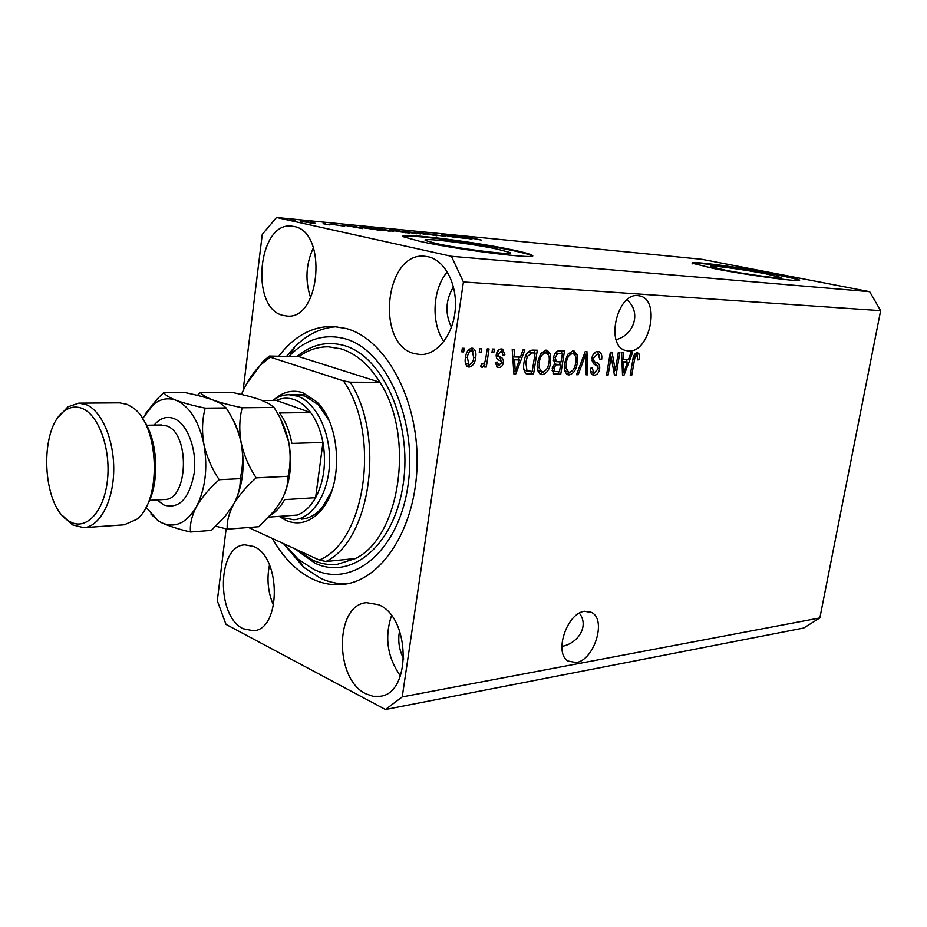 <?xml version="1.0" encoding="UTF-8"?>
<svg xmlns="http://www.w3.org/2000/svg" width="927" height="927" viewBox="0 0 927 927"><rect width="100%" height="100%" fill="white"/><g stroke="black" fill="none" stroke-linecap="round" stroke-linejoin="round"><path stroke-width="1.39" d="M765.772 273.801C742.967 269.305 706.652 264.519 710.627 266.582L724.601 270.024C747.417 274.589 784.926 279.525 780.638 277.428L765.772 273.801M497.579 249.189C471.368 243.488 418.228 237.057 425.713 240.58L436.617 243.592C462.793 249.409 517.718 256.014 509.641 252.457L497.579 249.189M512.758 249.942C472.944 241.356 392.781 231.599 403.94 236.941L420.058 241.391C459.815 250.267 544.079 260.394 531.553 255.006C529.259 253.778 523.002 252.098 512.758 249.942M531.553 255.006L531.449 255.655C529.166 254.415 522.898 252.723 512.666 250.568C477.312 242.967 406.86 233.824 403.349 236.547M776.142 274.23C741.484 267.428 686.722 260.197 692.654 263.303L713.547 268.459C748.216 275.412 805.748 282.978 799.109 279.803C797.093 278.668 789.445 276.814 776.142 274.23M799.109 279.803L799.004 280.325C796.953 279.189 789.306 277.324 776.05 274.751C741.391 267.926 686.64 260.719 692.562 263.836M561.855 646.397C577.382 643.778 589.699 626.513 579.363 613.176M576.084 662.585C593.94 660.348 606.71 620.418 592.029 612.654L584.728 611.275C567.15 612.654 553.604 652.77 567.938 660.997L576.084 662.585M616.096 339.664C634.091 335.076 641.658 312.179 626.988 299.815M628.587 351.009C649.595 352.955 660.8 300.51 640.186 296.003L637.927 295.62C617.139 292.654 605.122 345.296 625.296 350.418L628.587 351.009M294.044 226.512L291.75 226.142C258.03 221.402 249.757 307.926 282.816 315.354L287.046 316.049C320.441 320.163 327.695 231.541 294.044 226.512M313.442 247.718C305.875 263.998 304.948 280.672 310.649 297.752M253.604 546.478L244.971 544.844C217.208 545.366 215.84 616.258 243.21 628.749L253.511 630.777C281.124 629.653 281.287 556.895 253.604 546.478M269.502 565.006C266.582 578.958 267.949 592.469 273.592 605.516M378.552 604.717L366.559 602.666C334.705 604.659 334.23 679.143 365.829 693.778L372.967 696.281L380.14 696.281C411.692 693.315 410.418 616.884 378.552 604.717M391.495 615.679C384.381 637.278 387.37 657.37 400.429 675.98M428.239 256.767L424.96 256.281C384.809 251.275 375.18 344.612 414.404 353.639L420.418 354.566C437.15 355.087 453.257 334.832 455.25 309.583C457.428 284.369 444.879 260.302 428.239 256.767M447.301 271.866C432.457 289.108 430.835 323.002 443.836 341.518M272.526 538.796C283.384 557.915 296.779 571.356 312.7 579.12C322.573 583.755 332.7 585.516 343.071 584.404C381.924 580.696 416.258 527.776 417.104 463.233C418.297 398.737 385.423 339.039 346.339 328.54L332.909 326.397C311.97 326.316 293.917 336.258 278.749 356.235M453.454 286.86C445.539 300 444.867 313.488 451.426 327.335M399.583 630.8C397.706 640.684 399.097 650.059 403.766 658.958M226.118 528.888L217.3 600.8L225.991 624.381L385.447 709.514L803.709 628.019L819.85 617.938L880.65 310.661L869.665 291.681L451.414 256.292L276.524 217.486L262.271 234.38L243.083 390.73M615.296 370.487L618.332 352.364L619.873 352.411L616.073 375.134L614.427 375.111L611.136 356.849L608.112 375.053L606.548 375.029L610.348 352.156L612.029 352.202L615.296 370.487L613.5 370.012M591.855 358.146C592.874 353.79 594.856 351.576 597.811 351.518L599.074 351.739C601.38 352.897 602.237 355.458 601.635 359.433L600.001 359.699L598.077 354.369L597.231 354.218L593.477 358.112C593.512 360.812 594.555 362.295 596.594 362.561C598.969 363.233 600.001 365.365 599.665 368.958C598.772 372.99 596.942 375.076 594.195 375.203L592.898 374.983C590.87 373.975 590.117 371.727 590.603 368.251L592.249 367.984L593.674 372.353L594.578 372.515L598.089 368.888L597.973 366.536L593.326 363.732L591.855 358.146M576.513 374.728L585.25 351.495L586.918 351.53L587.764 374.844L586.107 374.821L585.725 354.241L578.205 374.74L576.513 374.728M572.944 350.858L574.161 351.078L577.011 354.659L577.301 362.735C576.362 369.664 573.604 373.743 569.039 374.948L567.73 374.717C564.613 372.538 563.604 368.564 564.682 362.781L567.672 354.346L572.944 350.858M546.073 350.139L547.382 350.383L550.314 354.021L550.661 362.237C549.734 369.294 546.895 373.454 542.168 374.682L540.765 374.415C537.556 372.179 536.501 368.135 537.579 362.283L540.626 353.685L546.073 350.139M520.429 357.08L523.037 349.85L524.879 349.896L515.667 374.102L513.929 374.079L512.225 349.56L514.091 349.606L514.462 356.953L520.429 357.08M461.785 351.866L462.318 348.239L464.23 348.297L463.685 351.912L461.785 351.866M819.85 617.938L402.237 696.907L463.419 281.947L451.414 256.292M880.65 310.661L463.419 281.947M465.447 357.729C466.026 352.26 468.205 349.073 471.97 348.17L473.129 348.39C475.655 350.209 476.49 353.326 475.609 357.752C475.006 363.083 472.851 366.2 469.143 367.104L467.903 366.86C465.447 365.087 464.624 362.04 465.447 357.729M479.247 352.283L479.78 348.703L481.646 348.749L481.113 352.33L479.247 352.283M485.794 358.297L487.22 348.9L489.062 348.946L486.316 367.034L484.473 366.999L484.914 364.114L482.237 367.289L480.638 366.292L481.727 363.72L482.932 364.068L484.902 361.982L485.794 358.297M491.97 352.584L492.515 349.039L494.346 349.085L493.813 352.631L491.97 352.584M496.258 354.647C497.034 350.927 498.761 349.027 501.449 348.958L502.689 349.189L504.879 354.821L503.025 355.111L501.704 351.669L500.928 351.518L498.147 354.253L498.309 355.887L499.873 356.918C502.33 357.416 503.523 359.27 503.477 362.492C502.724 365.829 501.125 367.509 498.68 367.532L497.347 367.277L495.308 362.341L497.185 362.051L499.004 364.971L501.611 362.828L501.264 361.321L499.386 360.267C497.011 359.78 495.968 357.903 496.258 354.647M524.056 362.202C524.891 355.018 527.672 350.985 532.376 350.093L537.312 350.221L533.523 374.288L526.212 373.766C523.709 371.206 522.99 367.347 524.056 362.202M553.512 357.683C554.392 353.06 556.409 350.777 559.537 350.812L564.497 350.939L560.696 374.566L554.137 374.253L552.214 368.506L554.821 363.558L553.512 357.683M628.506 359.421L630.916 352.7L632.504 352.735L624.01 375.215L622.527 375.192L621.611 352.457L623.211 352.492L623.361 359.305L628.506 359.421M637.347 352.573L639.34 354.218L639.282 359.653L637.73 359.908L637.116 355.25L635.041 356.86L631.716 375.296L630.209 375.273L632.793 360.024C633.222 355.759 634.74 353.28 637.347 352.573M460.846 237.764L449.41 235.377L465.377 238.54L445.817 235.354L455.736 237.602L441.333 234.589L460.835 237.891M427.706 233.708L445.597 236.455L427.706 233.708M425.412 234.67L417.671 232.271L436.756 235.771L418.587 232.55L425.412 234.67M403.361 230.858L420.568 233.94L403.326 231.113M376.362 228.216L393.685 231.333L376.327 228.471M356.316 226.779L362.561 228.598L342.747 224.948L356.292 226.976M295.354 220.568L293.326 220.128L295.354 220.568M869.665 291.681L701.901 259.305L276.524 217.486M303.083 221.727L300.475 221.043L302.677 221.02L315.562 223.349L303.083 221.727M312.689 222.26L310.661 221.82L312.689 222.26M323.175 223.697L330.035 224.971L323.175 223.697M325.122 223.477L323.094 223.036L325.122 223.477M330.8 224.16L344.693 226.246L330.8 224.16M363.697 227.857L360 226.883L367.822 227.405L382.191 230.487L363.697 227.857M389.375 230L395.099 230.07L409.491 233.129L389.375 230M465.145 237.393L471.924 239.166L452.724 235.701L465.122 237.567M468.448 237.219L481.24 240.07L468.402 237.567M385.447 709.514L402.237 696.907M302.596 221.611L302.677 221.02M311.959 223.059L302.92 221.379L311.935 223.222M359.989 227.833L352.608 226.617L359.989 227.833M378.749 229.954L362.364 227.231L378.726 230.163M389.398 231.008L391.356 230.985L388.297 230.209L376.107 228.61L389.363 231.182M406.107 232.607L396.895 231.31L406.084 232.804M400.116 231.333L389.954 229.873L400.082 231.518M416.408 233.627L403.21 231.24L416.385 233.801M469.108 238.424L462.121 237.277L469.108 238.424M461.855 351.391L463.685 351.912M471.437 348.193L473.233 351.831M473.801 357.243L475.609 357.752M470.383 364.346L467.092 366.362M467.44 366.605L469.143 367.104M465.308 362.654L466.768 363.755M471.82 350.812L468.123 350.267M469.583 364.496C472.028 363.593 473.407 361.333 473.732 357.718L472.202 350.916L471.542 350.788C469.085 351.692 467.695 353.952 467.37 357.59L468.865 364.357L469.583 364.496M465.551 357.08L467.37 357.59M469.016 350.082L471.542 350.788M479.317 351.831L481.113 352.33M484.276 363.233L484.172 363.905M484.543 366.524L486.316 367.034M483.732 363.778L484.914 364.114M482.156 363.917L480.684 366.188M481.461 367.069L482.237 367.289M492.04 352.144L493.813 352.631M500.962 348.969L502.318 352.063M503.048 354.323L504.879 354.821M498.413 350.823L497.706 350.893M496.42 353.778L498.147 354.253M496.177 355.296L498.309 355.887M496.154 355.551L497.359 356.223C499.572 356.675 500.789 358.309 501.032 361.136M501.6 361.97L503.477 362.492M499.769 364.902L496.559 366.814M496.826 367.011L498.68 367.532M495.308 363.847L496.084 364.218M519.375 357.057L518.39 359.641M513.894 373.593L515.667 374.102M512.712 356.478L514.462 356.953M513.732 371.148L515.192 371.565L519.398 359.919L512.898 359.143M512.909 359.352L514.601 359.827L515.192 371.565M519.398 359.919L514.601 359.827M534.705 350.151L534.288 352.77M531.356 371.449L531.02 373.581L533.523 374.288M531.02 373.581L525.818 373.511M523.882 369.572L525.539 370.615M524.485 370.209L532.225 371.46L535.134 353.002L527.463 352.608M524.126 361.797L525.806 362.26L527 370.916M525.702 355.898L527.405 356.362L525.806 362.26M529.63 352.248L532.144 352.932L527.405 356.362M535.134 353.002L532.144 352.932M545.713 350.151L547.799 353.349L550.314 354.021M547.799 353.349L548.077 354.357M549.027 361.785L550.661 362.237M544.265 371.507L539.943 373.975M540.163 374.114L542.168 374.682M537.533 369.653L539.572 371.136M546.084 352.99L541.356 352.712M542.596 371.889C546.235 370.904 548.355 367.66 548.969 362.167C549.804 357.81 549.004 354.798 546.594 353.129L545.644 352.944C542.075 353.882 539.954 357.022 539.282 362.387L539.155 367.822L541.6 371.704L542.596 371.889M537.243 367.289L539.155 367.822M537.637 361.936L539.282 362.387M543.129 352.272L545.644 352.944M561.889 350.87L561.484 353.43M560.117 361.959L559.711 364.485M558.541 371.773L558.205 373.871L560.696 374.566M558.205 373.871L553.407 373.813M553.396 360.661L554.508 361.148M553.593 357.266L555.203 357.695L556.432 361.669L561.044 361.97L562.388 353.674L555.192 353.06M552.11 370.649L552.898 370.951M552.365 367.695L553.964 368.135L554.902 371.507L559.468 371.785L560.603 364.74L554.288 364.033M553.998 364.346L555.957 364.879L553.964 368.135M560.603 364.74L555.957 364.879M555.076 353.233L557.382 353.847L555.203 357.695M556.548 352.92L559.062 353.593L557.382 353.847M562.388 353.674L559.062 353.593M572.515 350.87L574.508 353.998L577.011 354.659M574.508 353.998L574.728 354.809M575.725 362.306L577.301 362.735M570.916 371.912L566.884 374.253M567.162 374.438L569.039 374.948M564.636 370.209L566.467 371.472M572.944 353.65L568.448 353.303M569.468 372.214C572.979 371.24 575.041 368.054 575.667 362.666C576.501 358.355 575.737 355.389 573.396 353.778L572.515 353.616C569.074 354.531 567.011 357.613 566.327 362.886L566.165 368.216L568.541 372.04L569.468 372.214M564.334 367.718L566.165 368.216M564.74 362.457L566.327 362.886M570.001 352.955L572.515 353.616M586.096 374.381L587.764 374.844M584.346 353.882L585.725 354.241M576.664 374.323L578.205 374.74M597.417 351.53L599.259 355.238M600.059 359.027L601.635 359.433M594.728 353.569L593.662 353.708M591.947 357.718L593.477 358.112M591.75 360.591L594.091 361.901L597.243 365.725M598.135 368.552L599.665 368.958M595.563 372.387L592.063 374.52M592.318 374.693L594.195 375.203M590.511 371.263L591.577 371.785M614.3 370.221L613.929 372.387M614.346 374.67L616.073 375.134M609.63 356.455L611.136 356.849M606.606 374.647L608.112 375.053M610.001 354.23L610.441 356.663M627.255 359.386L626.374 361.739M622.515 374.809L624.01 375.215M621.866 358.923L623.361 359.305M622.423 372.527L623.662 372.863L627.556 362.051L621.971 361.333M621.982 361.588L623.419 361.97L623.662 372.863M627.556 362.051L623.419 361.97M636.432 352.712L636.849 353.593L639.34 354.218M636.849 353.593L637.104 355.25M637.811 359.27L639.282 359.653M634.775 354.682L636.837 355.203M633.604 356.501L635.041 356.86M630.267 374.902L631.716 375.296M274.392 399.386C283.129 391.715 292.584 389.479 302.781 392.7L316.733 401.808C341.136 424.45 343.558 485.922 321.009 510.441C310.394 522.283 298.784 525.644 286.176 520.51L279.166 516.374M329.073 420.568L318.274 404.74L305.087 396.096L296.64 394.682M297.405 550.093L312.666 560.151C320.626 563.778 328.772 565.192 337.092 564.392L355.4 558.541L325.898 561.519C370.487 540.337 385.505 436.976 350.209 382.179L379.919 382.306C368.911 364.647 355.922 353.477 340.962 348.83L328.529 346.825C317.984 346.686 308.088 349.954 298.83 356.617L269.375 356.049L263.094 361.368L246.489 384.045M284.415 544.195L298.32 559.305L313.998 569.514C352.642 588.518 398.68 551.125 407.973 485.563C417.834 420.186 386.119 349.676 344.971 338.726C324.809 333.453 306.582 338.876 290.278 354.983L288.876 356.42M347.069 583.79C337.984 584.126 329.131 582.283 320.51 578.263L303.523 567.15L283.766 543.906M325.898 561.519L319.27 560.024C365.551 542.017 381.148 434.126 343.407 380.858L270.29 357.173L261.414 364.253C253.314 372.098 246.652 382.167 241.426 394.462M248.54 527.509L319.27 560.024M350.209 382.179L343.407 380.858M270.29 357.173L269.375 356.049M286.559 356.385L294.856 346.768C307.393 334.195 321.46 327.509 337.046 326.698M301.542 519.155C309.201 518.517 316.13 514.601 322.318 507.405L331.808 490.823M355.4 558.541C400.14 537.614 415.25 436.13 379.919 382.306L298.83 356.617M284.23 516.003L297.208 515.064C304.462 512.33 310.591 506.524 315.609 497.672C323.952 481.692 326.397 463.28 322.967 442.446C320.684 430.557 316.582 420.591 310.672 412.55C305.759 406.049 300.267 401.715 294.183 399.572C288.1 397.509 282.156 397.799 276.35 400.418L262.329 400.51M272.909 400.441C277.926 396.686 283.268 394.775 288.957 394.705L297.393 396.13C315.933 402.283 330.58 431.889 329.56 462.643C328.714 493.419 312.492 518.587 293.871 519.734L281.681 517.567L279.247 516.362M270.348 515.377C275.898 512.086 280.649 506.837 284.612 499.63L315.609 497.672L322.967 442.446L291.889 443.407C289.606 431.31 285.516 421.159 279.618 412.967L310.672 412.55L276.35 400.418M297.208 515.064L268.726 517.127M142.48 418.598C158.529 439.062 160.348 485.655 145.933 507.312M83.708 527.683L124.276 524.798L136.651 519.387C162.295 500.615 159.27 423.906 132.237 407.254L126.895 404.276L119.49 402.839L78.818 403.129L86.141 404.589C101.877 410.846 114.438 440.522 113.708 471.194C113.129 501.889 99.479 526.803 83.708 527.683L72.515 524.856L62.769 515.806M70.51 521.947C86.478 530.592 104.195 511.437 107.451 480.14C110.95 448.958 98.725 414.937 82.26 408.459C76.327 406.084 70.626 406.768 65.157 410.522C38.389 426.791 41.553 507.324 69.513 521.403L70.51 521.947M288.054 476.281C288.17 484.068 285.783 492.399 280.904 501.298L274.322 510.742L258.888 526.71L227.242 529.166C226.709 521.739 228.83 513.454 233.604 504.323C239.004 495.238 246.536 486.42 256.2 477.868L288.054 476.281C290.615 465.111 290.8 453.512 288.621 441.495C285.806 429.352 280.939 418.007 273.998 407.451L242.167 407.764C230.452 405.331 220.753 402.758 213.059 400.035C206.061 397.301 201.866 394.775 200.499 392.445L232.098 392.399C243.198 394.67 252.619 397.127 260.325 399.757L269.409 403.859L273.998 407.451M256.2 477.868C249.027 467.081 244.021 455.424 241.182 442.909C239.039 430.522 239.363 418.807 242.167 407.764M200.499 392.445L197.381 395.389M215.806 526.2L227.242 529.166M234.925 501.831C243.001 484.531 245.087 464.89 241.182 442.909C239.05 432.457 235.609 423.454 230.858 415.887M280.591 419.074L288.621 441.495C292.26 460.881 290.742 478.703 284.091 494.96M145.979 507.231L158.1 520.638L161.854 522.828C175.133 528.494 186.651 523.118 196.42 506.698C201.773 497.44 209.375 488.436 219.212 479.711C211.831 468.703 206.721 456.802 203.859 444.021C201.738 431.368 202.19 419.41 205.191 408.147C193.326 405.667 183.569 403.025 175.921 400.244C169.015 397.474 164.994 394.89 163.847 392.503L184.612 392.469C195.91 394.798 205.4 397.324 213.059 400.035L220.684 403.477L226.142 407.938C233.337 418.784 238.355 430.441 241.182 442.909C243.337 455.261 243.001 467.173 240.174 478.668C240.603 486.652 238.413 495.203 233.604 504.323L224.994 516.478L211.333 530.395L190.522 532.005C189.745 524.45 191.704 516.015 196.42 506.698C205.458 488.796 207.938 467.903 203.859 444.021C198.726 420.765 189.421 406.177 175.921 400.244C168.03 397.405 160.568 398.795 153.534 404.392L142.538 418.668M150.811 513.94L158.366 520.962L161.854 522.828C169.293 526.223 178.853 529.282 190.522 532.005M163.847 392.503L156.895 399.34L145.145 414.091M205.191 408.147L226.142 407.938M219.212 479.711L240.174 478.668M58.899 416.594L67.88 406.849L78.818 403.129M497.359 356.223L499.873 356.918M513.373 366.095L514.995 366.547M526.304 373.523L528.807 374.241M553.512 373.894L555.702 374.508M555.146 363.998L557.648 364.682M582.979 357.521L584.439 357.903M594.091 361.901L596.594 362.561M622.226 367.845L623.604 368.204M632.886 359.502L634.335 359.873M296.837 356.582C311.31 344.543 327.046 340.846 344.056 345.504C382.805 356.038 412.469 422.353 403.245 483.767C394.566 545.377 351.368 580.835 314.856 563.106L295.342 549.155M154.125 425.099C159.989 418.1 166.559 415.899 173.824 418.506C187.312 423.569 197.127 449.328 194.23 472.932C189.34 498.68 179.235 509.375 163.894 505.03L157.034 499.92M149.537 500.36L164.577 499.479C188.285 500.313 190.313 433.291 166.663 425.91L160.278 424.983M592.029 612.654L588.946 611.391M640.186 296.003L638.946 295.736M473.129 348.39L472.48 348.216M468.865 364.357L466.351 363.627M502.689 349.189L502.04 349.015M498.251 364.832L495.748 364.126M527.405 371.136L524.891 370.429M547.382 350.383L546.733 350.209M541.6 371.704L539.097 371.009M554.902 371.507L552.411 370.812M556.432 361.669L553.929 360.985M574.161 351.078L573.581 350.927M568.541 372.04L566.038 371.356M599.074 351.739L598.471 351.588M593.674 372.353L591.183 371.681M637 355.215L634.624 354.612M509.526 253.233L509.641 252.457M261.414 364.253L263.094 361.368M298.32 559.305L303.523 567.15M290.278 354.983L294.856 346.768M318.274 404.74L316.733 401.808M322.318 507.405L321.009 510.441M288.957 394.705L304.114 394.659M153.534 404.392L156.895 399.34M146.605 425.238L161.646 424.948M163.129 499.56L164.577 499.479M69.513 521.403L72.515 524.856M65.157 410.522L67.88 406.849"/></g></svg>
